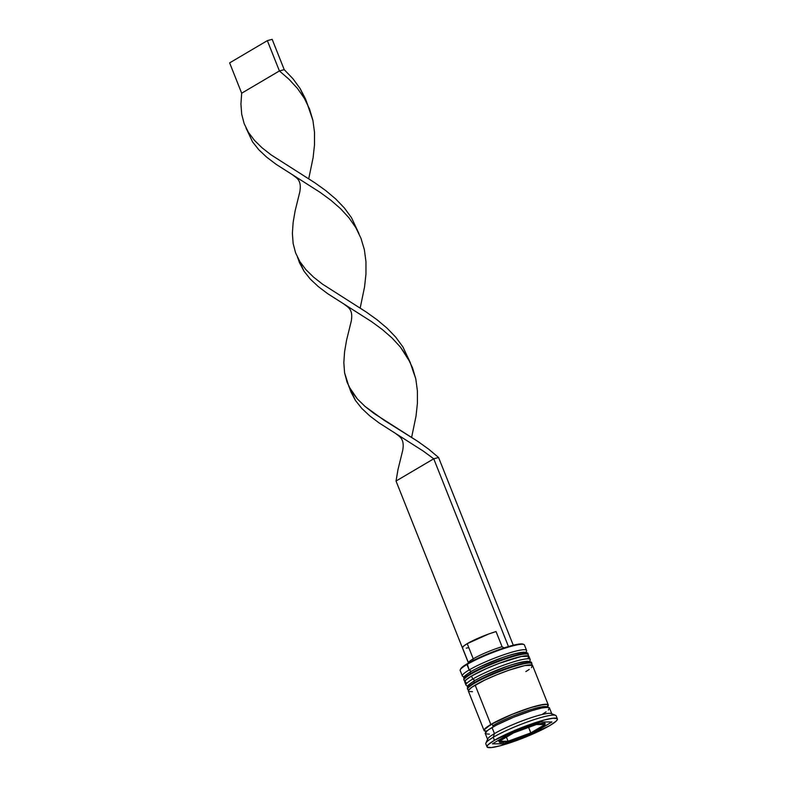 <?xml version="1.0" encoding="UTF-8"?>
<svg xmlns="http://www.w3.org/2000/svg" width="787" height="787" viewBox="0 0 787 787"><rect width="100%" height="100%" fill="white"/><g stroke="black" fill="none" stroke-linecap="round" stroke-linejoin="round"><path stroke-width="1.18" d="M464.842 681.296L464.045 680.224A34.559 4.692 -21.7 0 1 470.823 674.203L470.577 673.603A1.977 1.476 -120.5 0 1 471.01 671.527A1.977 1.476 -120.5 0 1 471.305 671.4A1.977 1.476 59.5 0 0 471.01 671.527A1.977 1.476 59.5 0 0 470.577 673.603A34.559 4.692 158.3 0 0 463.809 679.614C464.704 676.928 460.474 678.522 471.019 671.518C483.041 664.799 496.774 659.103 512.209 654.43L523.257 652.157C526.739 652.315 528.333 652.954 528.028 654.056A34.559 4.692 158.3 0 0 505.569 658.266A34.559 4.692 158.3 0 0 470.577 673.603L470.823 674.203A34.559 4.692 158.3 0 0 464.596 680.706M527.723 654.184A34.559 4.692 158.3 0 0 503.65 659.624A34.559 4.692 158.3 0 0 470.823 674.203A34.559 4.692 -21.7 0 1 505.805 658.876A34.559 4.692 -21.7 0 1 528.274 654.666L528.028 654.056M465.973 675.128L465.097 677.322M525.293 652.718L521.584 652.403M518.171 652.964L508.845 655.453M503.306 657.283L480.267 666.697M475.407 669.127L471.305 671.4A32.592 4.427 158.3 0 1 505.441 656.555A32.592 4.427 158.3 0 1 525.509 653.338M470.577 673.603A34.559 4.692 -21.7 0 1 503.405 659.014A34.559 4.692 -21.7 0 1 527.477 653.574M468.462 690.386L467.665 689.314A34.559 4.692 -21.7 0 1 474.443 683.293L474.197 682.693A1.977 1.476 -120.5 0 1 474.62 680.617A1.977 1.476 -120.5 0 1 474.925 680.489A1.977 1.476 59.5 0 0 474.62 680.617A1.977 1.476 59.5 0 0 474.197 682.693A34.559 4.692 158.3 0 0 467.419 688.704C468.314 686.018 464.084 687.612 474.64 680.607C486.661 673.898 500.384 668.202 515.829 663.52L526.877 661.247C530.359 661.405 531.953 662.044 531.648 663.146A34.559 4.692 158.3 0 0 509.189 667.356A34.559 4.692 158.3 0 0 474.197 682.693L474.443 683.293A34.559 4.692 158.3 0 0 468.216 689.796M531.343 663.274A34.559 4.692 158.3 0 0 507.271 668.714A34.559 4.692 158.3 0 0 474.443 683.293A34.559 4.692 -21.7 0 1 509.425 667.966A34.559 4.692 -21.7 0 1 531.894 663.756L531.648 663.146M469.593 684.218L468.718 686.412M528.913 661.808L525.204 661.493M521.791 662.064L512.465 664.543M506.917 666.373L483.887 675.787M479.027 678.217L474.925 680.489A32.592 4.427 158.3 0 1 509.061 665.645A32.592 4.427 158.3 0 1 529.12 662.428M474.197 682.693A34.559 4.692 -21.7 0 1 507.025 668.104A34.559 4.692 -21.7 0 1 531.097 662.664M492.711 727.218A1.643 1.23 -120.5 0 1 492.534 727.365A1.643 1.23 59.5 0 0 492.328 724.827A1.643 1.23 59.5 0 0 490.34 725.398M486.455 731.113A34.234 4.643 -21.7 0 1 491.078 724.443A1.643 1.23 -120.5 0 1 492.888 725.634A32.592 4.427 -21.7 0 1 523.847 711.881A32.592 4.427 -21.7 0 1 546.542 706.756A32.592 4.427 158.3 0 0 523.847 711.881A32.592 4.427 158.3 0 0 492.888 725.634A1.643 1.23 59.5 0 0 491.078 724.443A34.234 4.643 -21.7 0 1 528.943 708.192A34.234 4.643 -21.7 0 1 547.614 706.303M525.982 652.354L526.523 651.134A34.559 4.692 158.3 0 0 506.208 653.938A34.559 4.692 158.3 0 0 469.131 669.963A34.559 4.692 -21.7 0 1 504.123 654.636A34.559 4.692 -21.7 0 1 526.582 650.426L524.417 644.966A34.559 4.692 158.3 0 0 501.949 649.177A34.559 4.692 158.3 0 0 466.966 664.513L469.131 669.963L471.265 671.37L469.131 669.963L467.203 663.775A33.9 4.604 158.3 0 0 460.621 668.97L460.257 669.806A34.559 4.692 -21.7 0 1 466.966 664.513A34.559 4.692 158.3 0 0 460.188 670.524L462.363 675.984A34.559 4.692 -21.7 0 1 469.131 669.963A34.559 4.692 158.3 0 0 462.904 676.456L464.123 676.968M529.602 661.444L530.133 660.224A34.559 4.692 158.3 0 0 509.819 663.028A34.559 4.692 158.3 0 0 472.751 679.053A34.559 4.692 -21.7 0 1 507.733 663.726A34.559 4.692 -21.7 0 1 530.202 659.516L528.992 656.486A34.559 4.692 158.3 0 0 506.533 660.696A34.559 4.692 158.3 0 0 471.541 676.023L472.751 679.053L471.541 676.023A34.559 4.692 158.3 0 0 464.773 682.044L465.973 685.074A34.559 4.692 -21.7 0 1 472.751 679.053L474.886 680.46L472.751 679.053A34.559 4.692 158.3 0 0 466.514 685.546L467.744 686.057M557.373 718.895A37.855 5.135 -21.7 0 1 549.956 725.486L556.143 721.148L557.334 719.623L557.166 718.6L552.868 718.236L543.896 720.095L517.915 729.087L494.452 740.301A37.855 5.135 -21.7 0 1 532.769 723.509A37.855 5.135 -21.7 0 1 557.373 718.895L556.173 715.865A37.855 5.135 158.3 0 0 531.569 720.479A37.855 5.135 158.3 0 0 493.242 737.271L494.452 733.602A34.559 4.692 158.3 0 0 487.743 738.895L485.904 743.076A37.855 5.135 -21.7 0 1 493.242 737.271A37.855 5.135 158.3 0 0 485.825 743.863L487.035 746.893A37.855 5.135 -21.7 0 1 494.452 740.301L493.242 737.271L494.452 740.301L488.265 744.64L487.084 746.165L487.242 747.178L491.55 747.552L500.512 745.692L526.493 736.701L549.956 725.486A37.855 5.135 -21.7 0 1 511.639 742.279A37.855 5.135 -21.7 0 1 487.035 746.893M484.064 730.523A34.559 4.692 -21.7 0 0 486.474 731.241L484.251 730.789L484.103 729.864L490.842 724.502L475.161 685.113A34.559 4.692 158.3 0 0 468.383 691.134L484.064 730.523A34.559 4.692 -21.7 0 1 490.842 724.502L512.258 714.262L530.654 707.602L544.171 704.355L548.096 704.699L547.162 707.021M494.452 733.602L492.042 727.542A34.559 4.692 158.3 0 0 485.274 733.553L487.684 739.613A34.559 4.692 -21.7 0 1 494.452 733.602A34.559 4.692 -21.7 0 1 529.444 718.265A34.559 4.692 -21.7 0 1 551.903 714.055L549.493 707.995A34.559 4.692 158.3 0 0 527.034 712.205A34.559 4.692 158.3 0 0 492.042 727.542L494.452 733.602L493.242 737.271A37.855 5.135 -21.7 0 1 529.238 721.286A37.855 5.135 -21.7 0 1 555.583 715.344L551.362 713.573A34.559 4.692 158.3 0 0 527.31 719.003A34.559 4.692 158.3 0 0 494.452 733.602M544.948 724.532L544.948 724.542A24.692 3.355 -21.7 0 1 540.305 728.064A24.692 3.355 -21.7 0 1 530.832 732.864L528.648 727.375L530.832 732.864L540.305 728.064L544.948 724.542L545.007 723.568L543.502 723.253L536.37 724.542A24.692 3.355 -21.7 0 1 545.145 723.765A24.692 3.355 -21.7 0 1 544.958 724.532L530.832 732.864L544.948 724.542L536.37 724.542L544.958 724.532M462.5 647.839L463.494 646.216L467.212 643.668A24.033 3.256 158.3 0 0 462.5 647.849L468.531 662.998A24.033 3.256 -21.7 0 1 473.233 658.817L467.212 643.668L488.56 634.047L496.046 631.558L502.076 646.707L504.024 647.908L502.076 646.707L496.046 631.558A24.033 3.256 158.3 0 0 467.212 643.668L473.233 658.817A24.033 3.256 -21.7 0 1 502.076 646.707A24.033 3.256 158.3 0 0 473.233 658.817L472.574 660.844L473.233 658.817A24.033 3.256 158.3 0 0 468.57 662.497L468.285 663.146M460.602 669.029L463.887 665.881L471.472 661.414L494.403 651.292L511.491 645.674L519.518 644.012L523.375 644.346M466.258 648.144L468.777 647.652M508.038 741.246A24.692 3.355 -21.7 0 1 499.263 742.023A24.692 3.355 -21.7 0 1 499.45 741.256L498.948 739.987L499.46 741.246A24.692 3.355 -21.7 0 1 513.577 732.913L513.242 732.067L513.577 732.913L504.103 737.724L499.46 741.246L499.411 742.21L500.906 742.534L508.038 741.246L499.45 741.256L513.577 732.913L499.46 741.246L498.948 739.987L499.46 741.246L508.038 741.246L506.405 737.144L508.038 741.246M513.636 732.894A24.692 3.355 -21.7 0 1 536.331 724.552L535.986 723.706L536.331 724.552L513.636 732.894L536.331 724.552L513.636 732.894L513.291 732.048L513.636 732.894M536.036 723.686L536.37 724.542L536.036 723.686M503.69 743.813L492.436 743.833L510.95 732.904L540.718 721.974L551.972 721.954L533.458 732.874L503.69 743.813L492.436 743.833L510.95 732.904L540.718 721.974L551.972 721.954L533.458 732.874L533.055 731.841L533.458 732.874L503.69 743.813L503.1 742.328L503.69 743.813M542.725 714.006L546.099 711.861M548.372 710.051L549.306 707.729L547.929 707.297L541.751 707.995L531.864 710.631L513.468 717.291L496.39 725.132L488.668 729.687L486.396 731.497L485.461 733.818L489.386 734.153M546.867 707.12L547.939 705.742L547.791 704.818L546.434 704.395L540.315 705.083L530.517 707.7L512.298 714.301L495.387 722.053L487.733 726.568L484.408 729.746L484.556 730.661L486.396 731.113M548.293 704.965L532.612 665.576A34.559 4.692 158.3 0 0 510.153 669.786A34.559 4.692 158.3 0 0 475.161 685.113L490.842 724.502A34.559 4.692 -21.7 0 1 525.824 709.176A34.559 4.692 -21.7 0 1 548.293 704.965A34.559 4.692 -21.7 0 1 547.034 707.149M525.844 671.586L529.218 669.432M531.491 667.632L532.425 665.3L524.87 665.566L509.1 670.14L496.587 674.872L484.664 680.125L471.787 687.267L468.432 690.465L468.58 691.399L472.505 691.734M529.09 662.064A32.592 4.427 158.3 0 0 507.91 666.028A32.592 4.427 158.3 0 0 474.925 680.489M527.87 658.542L528.805 656.21L521.25 656.476L499.273 663.303L486.819 668.389L471.541 676.023L465.894 679.978L464.96 682.309L466.337 682.732M525.47 652.974A32.592 4.427 158.3 0 0 504.29 656.938A32.592 4.427 158.3 0 0 471.305 671.4M466.966 664.513A34.559 4.692 -21.7 0 1 499.824 649.914A34.559 4.692 -21.7 0 1 523.876 644.494L523.03 644.14A33.9 4.604 158.3 0 0 499.44 649.462A33.9 4.604 158.3 0 0 467.203 663.775L466.966 664.513M528.589 727.395L530.782 732.894A24.692 3.355 -21.7 0 1 508.087 741.236L506.444 737.124L508.087 741.236L530.782 732.894L508.087 741.236L530.782 732.894L528.589 727.395M348.897 386.506L344.588 372.782L343.83 362.64L344.578 351.759L346.565 340.2L351.258 321.135L346.565 340.2L344.578 351.759L343.83 362.64L344.588 372.782L347.047 382.177L351.287 390.844L357.298 398.871L364.952 406.367L374.032 413.48L417.887 441.438L428.669 449.17L438.575 457.503L428.669 449.17L417.887 441.438L384.253 420.356L364.952 406.367L357.298 398.871L348.897 386.506L355.478 400.494L361.784 408.423L369.703 415.841L379.019 422.894L423.081 450.961L433.745 458.791L396.028 481.044L398.006 469.485L402.708 450.42L398.006 469.485L396.028 481.044L468.393 662.9L396.028 481.044L433.745 458.791L508.461 646.53L433.745 458.791L438.575 457.503L513.272 645.222L438.575 457.503L433.745 458.791L423.081 450.961L379.019 422.894L369.703 415.841L361.784 408.423L355.478 400.494L350.923 391.946L349.28 387.273M358.99 233.65L351.494 217.694L344.342 207.945L335.675 198.934L325.779 190.611L314.987 182.869L271.141 154.911L262.051 147.799L254.398 140.302L248.387 132.275L244.147 123.608L241.698 114.213L240.93 104.071L241.678 93.2L240.93 104.071L241.698 114.213L244.147 123.608L248.387 132.275L254.398 140.302L262.051 147.799L271.141 154.911L314.987 182.869L325.779 190.611L335.675 198.934L344.342 207.945L351.494 217.694L358.99 233.65M246.38 128.704L252.578 141.935L258.893 149.855L266.813 157.272L276.119 164.326L320.191 192.392L330.855 200.223L340.555 208.663L348.975 217.802L355.842 227.689L360.987 238.313L364.351 249.646L365.955 261.609L365.955 274.083L364.558 286.921L360.18 308.051L364.558 286.921L365.955 274.083L365.955 261.609L364.351 249.646L360.987 238.313L355.842 227.689L348.975 217.802L340.555 208.663L330.855 200.223L320.191 192.392L276.119 164.326L266.813 157.272L258.893 149.855L252.578 141.935L246.38 128.704M307.137 103.52L312.901 120.362L314.515 132.324L314.505 144.798L313.108 157.636L308.73 178.767L313.108 157.636L314.505 144.798L314.515 132.324L312.901 120.362L309.537 109.029L304.392 98.405L297.525 88.518L289.104 79.379L279.405 70.938L284.225 69.65L272.174 39.35L284.225 69.65L279.405 70.938L289.104 79.379L297.525 88.518L304.392 98.405L307.835 105.261L305.504 98.916L300.044 88.41L292.892 78.661L284.225 69.65L292.892 78.661L300.044 88.41L307.54 104.366M293.256 175.393C297.309 178.334 301.765 180.774 299.808 191.861L295.115 210.916L293.128 222.485L292.38 233.355L293.138 243.498L295.597 252.893L299.837 261.559L305.848 269.587L313.501 277.083L322.581 284.196L366.437 312.154L377.229 319.896L387.125 328.218L395.792 337.23L402.944 346.978L410.44 362.935L402.944 346.978L395.792 337.23L387.125 328.218L377.229 319.896L366.437 312.154L322.581 284.196L313.501 277.083L305.848 269.587L299.837 261.559L295.597 252.893L293.138 243.498L292.38 233.355L293.128 222.485L295.115 210.916L299.817 191.851M297.456 257.221L304.028 271.21L310.334 279.139L318.263 286.557L327.569 293.61L371.631 321.676L382.295 329.507L392.005 337.948L400.426 347.087L410.037 362.089L415.802 378.931L417.405 390.893L417.405 403.367L416.008 416.205L411.631 437.336L416.008 416.205L417.405 403.367L417.405 390.893L415.802 378.931L412.437 367.598L407.292 356.964L400.426 347.087L392.005 337.948L382.295 329.507L371.631 321.676L327.569 293.61L318.263 286.557L310.334 279.139L304.028 271.21L299.473 262.661L297.83 257.988M279.405 70.938L241.678 93.2L229.627 62.891L241.678 93.2L279.405 70.938L267.344 40.639L279.405 70.938M229.627 62.891L267.344 40.639L272.174 39.35L267.344 40.639L229.627 62.891M464.045 680.224L463.809 679.614M528.431 655.994L528.274 654.666M467.665 689.314L467.419 688.704M532.051 665.084L531.894 663.756M486.464 730.946L486.543 731.871M547.418 707.651L547.014 706.647L546.493 707.287M499.263 742.023L498.555 740.223M545.135 723.745L544.427 721.964M246.006 127.937L246.636 129.521M396.156 433.952C400.209 436.903 404.666 439.343 402.708 450.43M344.706 304.677C348.759 307.619 353.215 310.058 351.258 321.145"/></g></svg>
